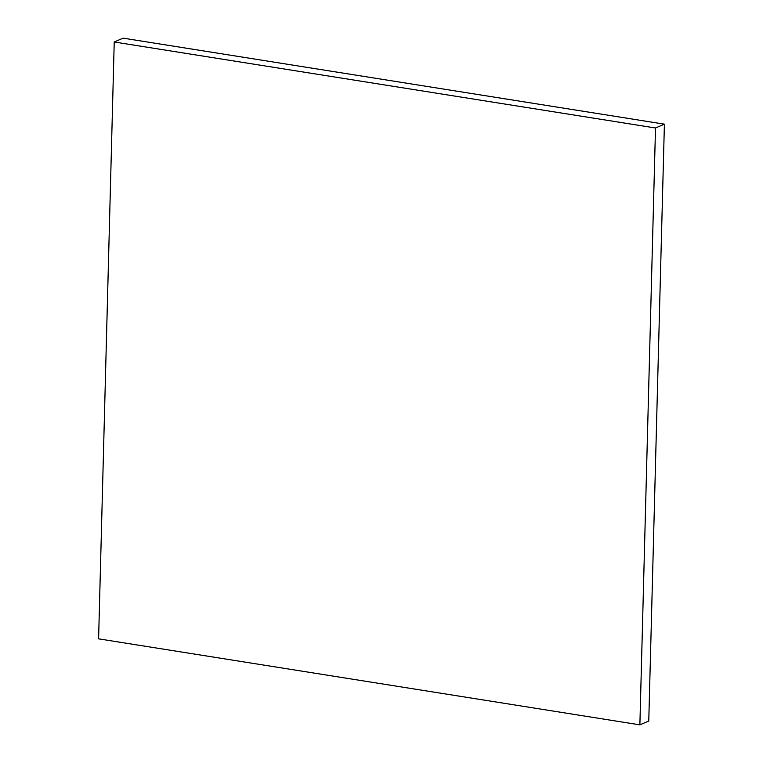 <?xml version="1.0" encoding="UTF-8"?>
<svg xmlns="http://www.w3.org/2000/svg" width="763" height="763" viewBox="0 0 763 763"><rect width="100%" height="100%" fill="white"/><g stroke="black" fill="none" stroke-linecap="round" stroke-linejoin="round"><path stroke-width="1.14" d="M639.88 724.85L648.769 721.016L664.401 124.159L123.12 38.15L114.231 41.984L98.599 638.841L639.88 724.85L655.503 127.984L664.401 124.159M655.503 127.984L114.231 41.984"/></g></svg>
